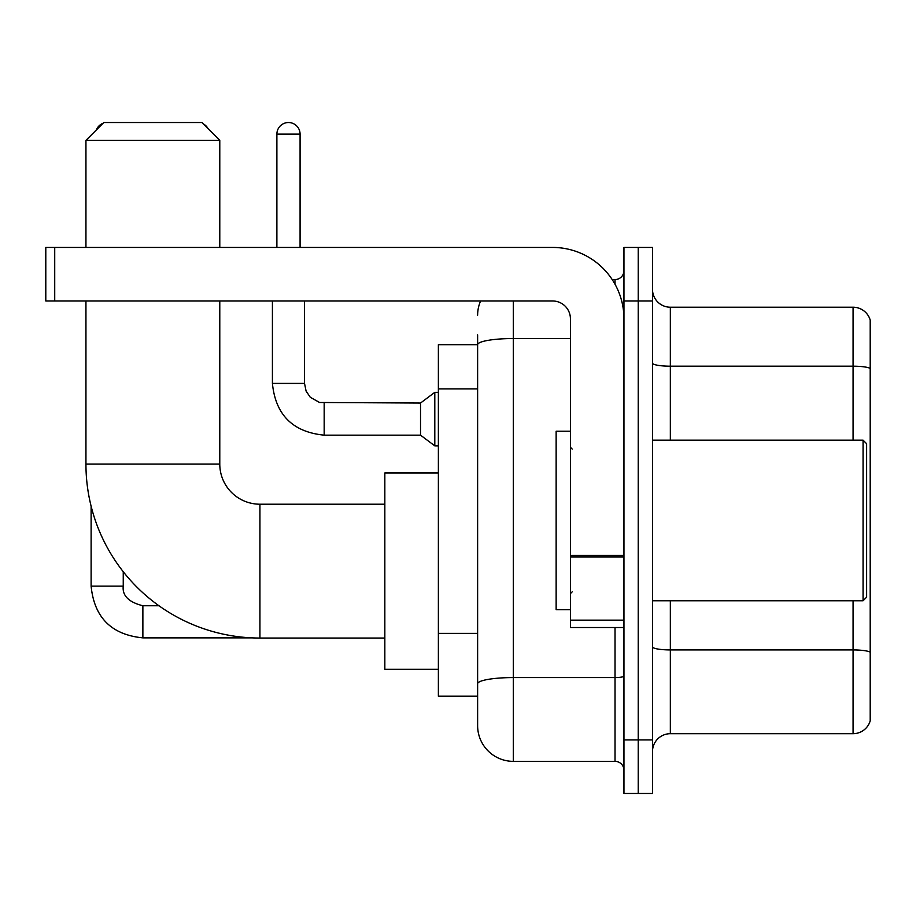 <?xml version="1.0" encoding="UTF-8"?>
<svg xmlns="http://www.w3.org/2000/svg" width="916" height="916" viewBox="0 0 916 916"><rect width="100%" height="100%" fill="white"/><g stroke="black" fill="none" stroke-linecap="round" stroke-linejoin="round"><path stroke-width="1.37" d="M513.315 300.975L513.315 761.356A35.69 35.69 0 0 1 477.625 725.667L477.625 334.878L477.625 344.691L438.375 344.691L438.375 696.217L477.625 696.217M623.956 739.933L623.956 793.474L638.223 793.474L638.223 739.933L638.223 793.474L652.501 793.474L652.501 739.933L638.223 739.933L638.223 300.975L638.223 739.933L623.956 739.933L623.956 300.975L638.223 300.975L638.223 247.434L638.223 300.975L652.501 300.975L652.501 739.933M652.501 300.975L652.501 247.434L623.956 247.434L623.956 300.975M513.315 761.356L615.025 761.356L615.025 627.517M612.186 279.563L615.025 279.563A8.92 8.92 0 0 0 623.956 270.632M477.625 725.667L477.625 689.977M570.416 338.542L513.315 338.542A35.69 6.194 180 0 0 477.625 344.737L477.625 334.878M623.956 770.276A8.92 8.92 0 0 0 615.025 761.356M477.625 315.241A35.69 35.69 0 0 1 480.602 300.975M652.501 751.532A17.839 17.839 0 0 1 670.34 733.693L853.071 733.693L853.071 600.759M870.2 320.062A17.839 17.839 0 0 0 853.071 307.215A17.839 17.839 0 0 1 870.2 320.062L870.2 720.846A17.839 17.839 0 0 1 853.071 733.693M870.2 321.493L870.2 368.427A17.839 3.103 180 0 0 853.071 366.194L853.071 307.215L670.34 307.215A17.839 17.839 0 0 1 652.501 289.376A17.839 17.839 0 0 0 670.34 307.215L670.34 440.161M384.835 638.051L259.926 638.051A173.983 173.983 0 0 1 85.944 464.069L85.944 300.975M259.926 638.051L259.926 504.212A40.144 40.144 0 0 1 219.783 464.069L219.783 300.975M103.794 122.526L201.932 122.526L219.783 140.377L85.944 140.377L103.794 122.526M219.783 247.434L219.783 140.377M85.944 247.434L85.944 140.377M438.375 472.988L384.835 472.988L384.835 669.275L438.375 669.275M103.016 123.305A11.599 11.599 0 0 0 96.363 129.969M91.119 506.182L91.119 586.125L123.248 586.125L123.248 571.71M203.318 123.912A11.599 11.599 0 0 1 208.058 128.652M276.884 247.434L276.884 134.125A11.599 11.599 0 0 1 288.483 122.526A11.599 11.599 0 0 1 300.082 134.125L300.082 247.434M324.172 435.157C292.776 432.054 275.521 414.811 272.418 383.415C275.521 414.811 292.776 432.054 324.172 435.157C292.776 432.054 275.521 414.811 272.418 383.415C275.521 414.811 292.776 432.054 324.172 435.157C292.776 432.054 275.521 414.811 272.418 383.415C275.521 414.811 292.776 432.054 324.172 435.157C292.776 432.054 275.521 414.811 272.418 383.415C275.521 414.811 292.776 432.054 324.172 435.157C292.776 432.054 275.521 414.811 272.418 383.415C275.521 414.811 292.776 432.054 324.172 435.157C292.776 432.054 275.521 414.811 272.418 383.415C275.521 414.811 292.776 432.054 324.172 435.157C292.776 432.054 275.521 414.811 272.418 383.415C275.521 414.811 292.776 432.054 324.172 435.157C292.776 432.054 275.521 414.811 272.418 383.415C275.521 414.811 292.776 432.054 324.172 435.157C292.776 432.054 275.521 414.811 272.418 383.415L304.536 383.415L306.093 391.075L310.295 397.292L319.57 402.49L420.524 403.04L420.524 435.157L324.172 435.157L324.172 403.074M420.524 403.04L434.802 392.334L434.802 445.863L438.375 445.863M623.956 627.517L570.416 627.517L570.416 555.359L623.956 555.359M623.956 318.814A71.379 71.379 0 0 0 552.577 247.434L54.72 247.434L54.72 300.975L552.577 300.975A17.839 17.839 0 0 1 570.416 318.814L570.416 555.359M54.72 300.975L45.8 300.975L45.8 247.434L54.72 247.434M863.067 440.161L866.628 443.722L866.628 597.186L863.067 600.759L863.067 440.161L652.501 440.161M570.416 431.23L556.138 431.23L556.138 609.678L570.416 609.678M477.625 388.922L438.375 388.922M477.625 633.391L438.375 633.391M623.956 676.031A8.92 1.546 0 0 1 615.025 677.577L513.315 677.577A35.69 6.194 180 0 0 477.625 683.771M615.025 284.258L615.025 279.563M870.2 652.158A17.839 3.103 180 0 0 853.071 649.925L670.34 649.925L670.34 733.693M853.071 440.161L853.071 366.194L670.34 366.194A17.839 3.103 0 0 1 652.501 363.102M670.34 600.759L670.34 649.925A17.839 3.103 0 0 1 652.501 646.822M85.944 464.069L219.783 464.069M158.96 605.751L142.873 605.751C128.709 602.178 122.16 595.64 123.248 586.125C122.16 595.64 128.709 602.178 142.873 605.751C128.709 602.178 122.16 595.64 123.248 586.125C122.16 595.64 128.709 602.178 142.873 605.751C128.709 602.178 122.16 595.64 123.248 586.125C122.16 595.64 128.709 602.178 142.873 605.751C128.709 602.178 122.16 595.64 123.248 586.125C122.16 595.64 128.709 602.178 142.873 605.751L142.873 637.868C111.477 634.765 94.222 617.521 91.119 586.125C94.222 617.521 111.477 634.765 142.873 637.868C111.477 634.765 94.222 617.521 91.119 586.125C94.222 617.521 111.477 634.765 142.873 637.868C111.477 634.765 94.222 617.521 91.119 586.125C94.222 617.521 111.477 634.765 142.873 637.868C111.477 634.765 94.222 617.521 91.119 586.125C94.222 617.521 111.477 634.765 142.873 637.868L252.049 637.868M304.536 383.415L304.536 300.975M276.884 134.125L300.082 134.125M623.956 556.917L570.416 556.917M570.416 620.143L623.956 620.143M384.835 504.212L259.926 504.212M420.524 435.157L434.802 445.863M272.418 383.415L272.418 300.975M434.802 392.334L438.375 392.334M652.501 600.759L863.067 600.759M572.202 449.08L570.416 447.294M572.202 591.828L570.416 593.614"/></g></svg>
